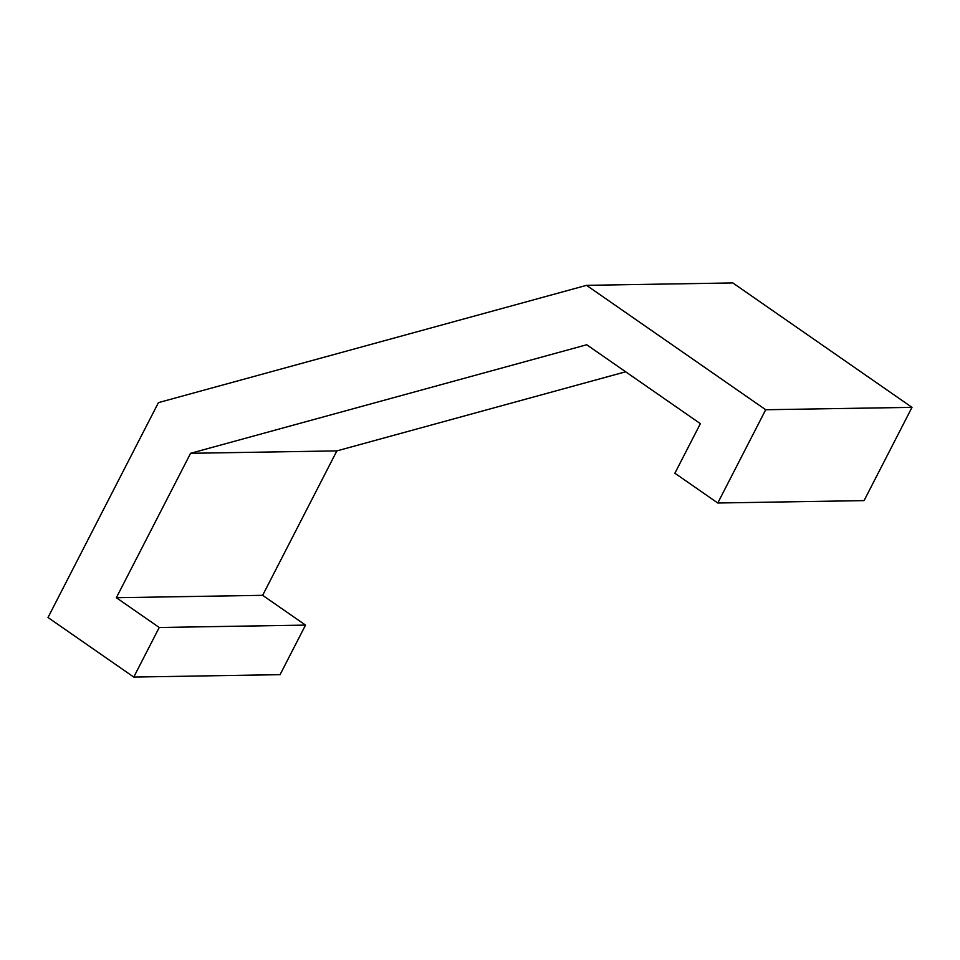 <?xml version="1.0" encoding="UTF-8"?>
<svg xmlns="http://www.w3.org/2000/svg" width="960" height="960" viewBox="0 0 960 960"><rect width="100%" height="100%" fill="white"/><g stroke="black" fill="none" stroke-linecap="round" stroke-linejoin="round"><path stroke-width="1.44" d="M190.584 453.3L586.728 344.76L700.368 423.66L674.892 473.232L717.78 503.004L765.708 409.74L586.536 285.336L158.436 402.624L48 617.508L133.764 677.064L159.24 627.492L116.352 597.72L190.584 453.3L336.864 450.9L262.644 595.32L116.352 597.72M765.708 409.74L912 407.352L864.072 500.616L717.78 503.004M912 407.352L732.828 282.936L586.536 285.336M159.24 627.492L305.532 625.104L280.056 674.664L133.764 677.064M305.532 625.104L262.644 595.32M625.656 371.784L336.864 450.9"/></g></svg>
